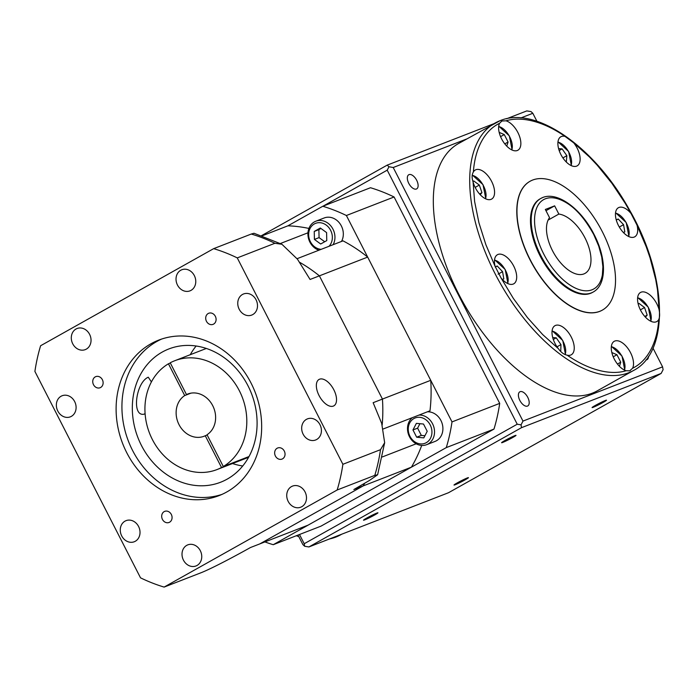 <?xml version="1.0" encoding="UTF-8"?>
<svg xmlns="http://www.w3.org/2000/svg" width="698" height="698" viewBox="0 0 698 698"><rect width="100%" height="100%" fill="white"/><g stroke="black" fill="none" stroke-linecap="round" stroke-linejoin="round"><path stroke-width="1.05" d="M548.096 220.097L558.845 214.068A33.364 17.345 60.7 0 1 586.556 241.185A33.364 17.345 60.7 0 1 585.055 273.372A33.364 17.345 60.7 0 1 583.894 273.921A33.364 17.345 60.7 0 1 554.805 254.814A33.364 17.345 60.7 0 1 549.544 217.68L545.33 209.461L554.64 205.849L558.845 214.068M633.671 370.42C670.333 351.609 667.14 274.977 629.343 209.697C594.94 147.191 535.846 105.407 500.056 120.693L458.525 143.535A141.781 73.726 60.7 0 0 461.099 298.683A141.781 73.726 60.7 0 0 592.366 393.149A141.781 73.726 60.7 0 0 597.279 390.836L633.671 370.42A141.781 73.726 -119.3 0 1 628.75 372.732A141.781 73.726 -119.3 0 1 497.491 278.266A141.781 73.726 -119.3 0 1 494.917 123.118A141.781 73.726 -119.3 0 1 499.829 120.798M409.037 174.622A8.106 4.214 60.7 0 0 408.758 174.753A8.106 4.214 60.7 0 0 408.906 183.618A8.106 4.214 60.7 0 0 416.409 189.018A8.106 4.214 60.7 0 0 416.689 188.879A8.106 4.214 60.7 0 0 416.54 180.014A8.106 4.214 60.7 0 0 409.037 174.622M520.115 391.683A8.106 4.214 60.7 0 0 519.836 391.822A8.106 4.214 60.7 0 0 519.984 400.687A8.106 4.214 60.7 0 0 527.487 406.079A8.106 4.214 60.7 0 0 527.767 405.948A8.106 4.214 60.7 0 0 527.618 397.083A8.106 4.214 60.7 0 0 520.115 391.683M645.92 359.915A8.106 4.214 60.7 0 0 646.767 359.749A8.106 4.214 60.7 0 0 647.046 359.618A8.106 4.214 60.7 0 0 648.486 356.39M603.255 402.353A8.106 0.506 152.9 0 0 606.51 400.198A8.106 0.506 152.9 0 0 602.627 401.682A8.106 0.506 152.9 0 0 595.342 405.425A8.106 0.506 152.9 0 0 592.087 407.58A8.106 0.506 152.9 0 0 595.97 406.088A8.106 0.506 152.9 0 0 603.255 402.353M465.182 479.814A8.106 0.506 152.9 0 0 468.437 477.659A8.106 0.506 152.9 0 0 464.554 479.151A8.106 0.506 152.9 0 0 457.269 482.885A8.106 0.506 152.9 0 0 454.014 485.04A8.106 0.506 152.9 0 0 457.897 483.557A8.106 0.506 152.9 0 0 465.182 479.814M374.686 514.967A8.106 0.506 152.9 0 0 377.95 512.812A8.106 0.506 152.9 0 0 374.058 514.295A8.106 0.506 152.9 0 0 366.782 518.038A8.106 0.506 152.9 0 0 363.518 520.193A8.106 0.506 152.9 0 0 367.41 518.701A8.106 0.506 152.9 0 0 374.686 514.967M512.76 437.498A8.106 0.506 152.9 0 0 516.014 435.343A8.106 0.506 152.9 0 0 512.131 436.835A8.106 0.506 152.9 0 0 504.846 440.569A8.106 0.506 152.9 0 0 501.592 442.724A8.106 0.506 152.9 0 0 505.474 441.232A8.106 0.506 152.9 0 0 512.76 437.498M632.58 368.239L629.753 370.812L626.167 370.734C610.322 375.576 588.475 369.984 567.142 355.169A16.682 8.673 60.7 0 0 570.711 355.055A16.682 8.673 60.7 0 0 571.287 354.776A16.682 8.673 60.7 0 0 570.981 336.523A16.682 8.673 60.7 0 0 555.538 325.416A16.682 8.673 60.7 0 0 554.962 325.687A16.682 8.673 60.7 0 0 558.383 348.677L542.678 334.569L527.444 317.59L513.37 298.439L501.068 278.013A16.682 8.673 60.7 0 0 513.152 284.086A16.682 8.673 60.7 0 0 513.737 283.816A16.682 8.673 60.7 0 0 513.431 265.563A16.682 8.673 60.7 0 0 497.988 254.447A16.682 8.673 60.7 0 0 497.412 254.726A16.682 8.673 60.7 0 0 495.1 266.348L485.887 244.719L478.933 222.802L474.623 201.574L473.078 181.969A16.682 8.673 60.7 0 0 491.034 199.366A16.682 8.673 60.7 0 0 491.619 199.087A16.682 8.673 60.7 0 0 491.313 180.834A16.682 8.673 60.7 0 0 475.87 169.719A16.682 8.673 60.7 0 0 475.294 169.998A16.682 8.673 60.7 0 0 473.384 171.961C474.954 148.7 484.534 130.5 499.559 123.302L501.914 120.998L505.963 120.815C521.816 115.973 543.655 121.557 564.996 136.38L573.747 142.863L589.452 156.971L597.191 165.156L611.902 183.295L625.129 203.162L631.062 213.536L637.038 225.201L646.252 246.822L650.047 257.832L655.692 279.488L657.516 289.967L659.06 309.572C659.88 313.943 659.776 317.276 658.746 319.579C657.184 342.849 647.604 361.041 632.58 368.239A16.682 8.673 60.7 0 0 628.854 349.785A16.682 8.673 60.7 0 0 614.816 341.043A16.682 8.673 60.7 0 0 614.24 341.313A16.682 8.673 60.7 0 0 613.123 356.538A16.682 8.673 60.7 0 0 626.167 370.734M630.346 370.533L629.753 370.812M505.963 120.815A16.682 8.673 -119.3 0 1 519.015 135.002A16.682 8.673 -119.3 0 1 517.89 150.227A16.682 8.673 -119.3 0 1 517.314 150.506A16.682 8.673 -119.3 0 1 503.275 141.755A16.682 8.673 -119.3 0 1 499.559 123.302M501.347 121.26L501.914 120.998M473.078 181.969C471.717 177.903 471.822 174.561 473.384 171.961M501.068 278.013L495.1 266.348M567.142 355.169C563.914 354.523 561 352.359 558.383 348.677M659.06 309.572A16.682 8.673 60.7 0 0 641.096 292.183A16.682 8.673 60.7 0 0 640.52 292.453A16.682 8.673 60.7 0 0 640.825 310.706A16.682 8.673 60.7 0 0 656.26 321.822A16.682 8.673 60.7 0 0 656.844 321.551A16.682 8.673 60.7 0 0 658.746 319.579M631.062 213.536A16.682 8.673 60.7 0 0 618.978 207.454A16.682 8.673 60.7 0 0 618.402 207.725A16.682 8.673 60.7 0 0 618.707 225.978A16.682 8.673 60.7 0 0 634.15 237.093A16.682 8.673 60.7 0 0 634.726 236.823A16.682 8.673 60.7 0 0 637.038 225.201M564.996 136.38A16.682 8.673 60.7 0 0 561.428 136.494A16.682 8.673 60.7 0 0 560.852 136.764A16.682 8.673 60.7 0 0 561.148 155.017A16.682 8.673 60.7 0 0 576.592 166.133A16.682 8.673 60.7 0 0 577.167 165.862A16.682 8.673 60.7 0 0 573.747 142.863M532.661 180.04A73.866 38.407 -119.3 0 1 601.048 229.258A73.866 38.407 -119.3 0 1 602.391 310.095A73.866 38.407 -119.3 0 1 599.826 311.299A73.866 38.407 -119.3 0 1 531.44 262.082A73.866 38.407 -119.3 0 1 530.096 181.253A73.866 38.407 -119.3 0 1 532.661 180.04M530.009 181.297A73.866 38.407 60.7 0 0 529.922 181.349A73.866 38.407 60.7 0 0 531.265 262.186A73.866 38.407 60.7 0 0 599.652 311.404A73.866 38.407 60.7 0 0 602.217 310.191A73.866 38.407 60.7 0 0 602.304 310.148M593.187 292.034C607.042 284.566 606.466 258.199 594.085 234.476C580.919 208.074 555.634 189.664 540.723 198.511A53.615 27.876 -119.3 0 0 540.775 255.442A53.615 27.876 -119.3 0 0 591.328 292.907A53.615 27.876 -119.3 0 0 593.187 292.034L592.48 292.427A53.615 27.876 -119.3 0 1 590.621 293.308A53.615 27.876 -119.3 0 1 540.985 257.588A53.615 27.876 -119.3 0 1 540.008 198.913L540.723 198.511A53.615 27.876 -119.3 0 1 542.582 197.639M593.745 234.563L598.692 246.028L601.737 256.986L602.889 266.802L602.374 274.864C600.969 282.577 597.523 287.559 592.026 289.792A51.233 26.637 -119.3 0 1 543.716 253.993A51.233 26.637 -119.3 0 1 545.435 198.764C551.027 196.688 557.58 197.787 565.101 202.036C575.388 207.716 584.933 218.561 593.745 234.563M558.601 148.622L562.108 148.901L566.855 155.689L566.331 162.058M562.108 148.901L559.185 150.541M566.855 155.689L562.902 157.905M616.212 219.791L618.21 219.015L616.29 220.088M618.21 219.015L623.558 224.669L619.309 227.051M623.558 224.669L624.815 231.919L623.358 232.478M638.242 304.215L638.958 303.377L644.551 307.521L640.38 309.86M644.551 307.521L647.168 315.13L644.795 316.464M647.168 315.13L645.432 317.162M611.832 352.542L616.945 354.741L613.237 356.818M616.945 354.741L620.758 362.192L617.451 364.042M620.758 362.192L619.431 366.31M552.72 337.544L556.227 337.823L553.305 339.464M556.227 337.823L560.965 344.611L557.013 346.827M560.965 344.611L560.764 350.998L560.25 350.963M495.283 267.09L497.22 266.008L502.569 271.662L498.11 274.157M502.569 271.662L503.816 278.912L502.368 279.479M495.214 266.784L497.22 266.008M475.155 187.396L479.325 185.066L481.943 192.665L479.57 194M481.943 192.665L480.207 194.698M473.017 181.75L473.733 180.922L479.325 185.066M504.785 143.867L508.083 142.017L506.757 146.135M499.166 132.367L504.27 134.566L500.562 136.642M504.27 134.566L508.083 142.017M298.002 535.078L302.862 544.58L304.66 546.264L304.215 543.733L299.486 534.502M493.896 123.694L387.181 165.138L388.987 166.77L387.216 170.164L517.227 424.218L521.057 424.855L521.519 427.665L661.128 373.439L448.509 492.727L308.909 546.953L304.66 546.264M517.227 424.218L304.215 543.733M308.909 546.953L521.519 427.665M387.181 165.138L261.523 235.645M323.139 206.119L387.216 170.164M652.988 348.101L662.585 366.86L522.976 421.086L521.057 424.855M522.976 421.086L393.218 167.511L466.578 139.015M388.987 166.77L393.218 167.511M520.891 117.918L532.827 113.285L531.03 111.601L526.789 110.912L506.626 118.747M532.827 113.285L536.91 121.26M662.585 366.86L663.1 369.687L661.128 373.439M554.64 205.849L545.976 210.709M93.497 384.677A5.959 5.078 -111.2 0 0 100.093 387.739A5.959 5.078 -111.2 0 0 102.37 379.695A5.959 5.078 -111.2 0 0 95.774 376.632A5.959 5.078 -111.2 0 0 93.497 384.677M206.46 321.298A5.959 5.078 -111.2 0 0 213.056 324.361A5.959 5.078 -111.2 0 0 215.342 316.316A5.959 5.078 -111.2 0 0 208.746 313.254A5.959 5.078 -111.2 0 0 206.46 321.298M275.405 456.03A5.959 5.078 -111.2 0 0 282.001 459.092A5.959 5.078 -111.2 0 0 284.287 451.048A5.959 5.078 -111.2 0 0 277.691 447.985A5.959 5.078 -111.2 0 0 275.405 456.03M162.442 519.408A5.959 5.078 -111.2 0 0 169.038 522.47A5.959 5.078 -111.2 0 0 171.315 514.426A5.959 5.078 -111.2 0 0 164.719 511.364A5.959 5.078 -111.2 0 0 162.442 519.408M248.82 456.902L221.519 467.503A58.379 49.733 68.8 0 1 217.008 469.571A58.379 49.733 68.8 0 1 152.382 439.548A58.379 49.733 68.8 0 1 168.445 363.789L184.708 395.565L190.886 393.166M184.708 395.565A22.641 19.282 -111.2 0 0 179.011 424.611A22.641 19.282 -111.2 0 0 204.069 436.25A22.641 19.282 -111.2 0 0 205.264 435.735L221.519 467.503M221.964 494.402A83.402 71.048 68.8 0 1 132.576 450.463A83.402 71.048 68.8 0 1 161.631 339.062M251.018 383.001A83.402 71.048 68.8 0 1 219.085 495.606A83.402 71.048 68.8 0 1 126.757 452.723A83.402 71.048 68.8 0 1 158.69 340.118A83.402 71.048 68.8 0 1 251.018 383.001M319.562 379.206A15.129 7.87 60.7 0 0 319.038 379.45A15.129 7.87 60.7 0 0 319.309 396.01A15.129 7.87 60.7 0 0 333.321 406.096A15.129 7.87 60.7 0 0 333.845 405.843A15.129 7.87 60.7 0 0 333.574 389.283A15.129 7.87 60.7 0 0 319.562 379.206M242.73 465.985A71.484 60.901 68.8 0 1 232.53 463.542M247.965 385.724A71.484 60.901 68.8 0 1 220.585 482.239A71.484 60.901 68.8 0 1 141.45 445.481A71.484 60.901 68.8 0 1 168.82 348.965A71.484 60.901 68.8 0 1 247.965 385.724M151.414 381.919L148.273 377.208L147.706 377.478M148.273 377.208C135.84 382.425 131.425 416.95 144.067 414.176L145.088 413.609M72.74 343.8A11.316 9.641 -111.2 0 0 85.269 349.619A11.316 9.641 -111.2 0 0 89.597 334.333A11.316 9.641 -111.2 0 0 77.068 328.514A11.316 9.641 -111.2 0 0 72.74 343.8M57.794 411.026A11.316 9.641 -111.2 0 0 70.332 416.846A11.316 9.641 -111.2 0 0 74.66 401.568A11.316 9.641 -111.2 0 0 62.131 395.749A11.316 9.641 -111.2 0 0 57.794 411.026M177.467 285.037A11.316 9.641 -111.2 0 0 189.996 290.857A11.316 9.641 -111.2 0 0 194.332 275.579A11.316 9.641 -111.2 0 0 181.803 269.76A11.316 9.641 -111.2 0 0 177.467 285.037M239.196 309.249A11.316 9.641 -111.2 0 0 251.725 315.068A11.316 9.641 -111.2 0 0 256.061 299.791A11.316 9.641 -111.2 0 0 243.532 293.971A11.316 9.641 -111.2 0 0 239.196 309.249M303.115 434.156A11.316 9.641 -111.2 0 0 315.644 439.976A11.316 9.641 -111.2 0 0 319.981 424.698A11.316 9.641 -111.2 0 0 307.452 418.879A11.316 9.641 -111.2 0 0 303.115 434.156M288.178 501.391A11.316 9.641 -111.2 0 0 300.707 507.21A11.316 9.641 -111.2 0 0 305.043 491.924A11.316 9.641 -111.2 0 0 292.514 486.105A11.316 9.641 -111.2 0 0 288.178 501.391M183.452 560.145A11.316 9.641 -111.2 0 0 195.981 565.965A11.316 9.641 -111.2 0 0 200.309 550.687A11.316 9.641 -111.2 0 0 187.779 544.868A11.316 9.641 -111.2 0 0 183.452 560.145M121.714 535.933A11.316 9.641 -111.2 0 0 134.252 541.753A11.316 9.641 -111.2 0 0 138.579 526.475A11.316 9.641 -111.2 0 0 126.05 520.656A11.316 9.641 -111.2 0 0 121.714 535.933M170.225 362.794A58.379 49.733 68.8 0 1 174.736 360.735A58.379 49.733 68.8 0 1 240.627 393.367A58.379 49.733 68.8 0 1 223.299 466.508L207.036 434.741A22.641 19.282 -111.2 0 0 213.073 406.376A22.641 19.282 -111.2 0 0 187.675 394.047A22.641 19.282 -111.2 0 0 186.479 394.571L170.225 362.794M249.038 456.518L223.299 466.508M188.905 393.628L186.479 394.571M237.268 257.894L342.884 464.292A178.714 152.243 68.8 0 1 337.169 489.987L164.117 587.088A178.714 152.243 68.8 0 1 140.516 577.831L34.9 371.432A178.714 152.243 68.8 0 1 40.615 345.737L213.667 248.645A178.714 152.243 68.8 0 1 237.268 257.894L274.89 243.279A178.714 152.243 -111.2 0 0 251.289 234.031L254.02 233.263L281.922 244.283L274.89 243.279M337.169 489.987L374.791 475.373A178.714 152.243 -111.2 0 0 380.506 449.678L384.659 442.724L381.693 423.398L373.142 402.694L382.443 399.073A152.504 129.915 68.8 0 1 382.181 424.986A152.504 129.915 68.8 0 0 382.443 399.073L319.387 275.85L310.078 279.462L297.479 259.22L281.922 244.283M342.884 464.292L380.506 449.678M213.667 248.645L251.289 234.031M164.117 587.088L201.739 572.473C214.103 567.395 236.639 555.25 250.521 547.502L259.831 543.89L363.152 485.921A152.504 129.915 68.8 0 0 364.635 483.33A152.504 129.915 68.8 0 1 363.152 485.921L353.842 489.534L369.39 480.494L377.609 474.78L374.791 475.373M430.727 380.323L382.443 399.073L319.387 275.85A152.504 129.915 68.8 0 0 299.739 262.352A152.504 129.915 68.8 0 1 319.387 275.85L367.671 257.091L430.727 380.323A152.504 129.915 68.8 0 1 429.985 410.808L383.272 428.956M170.356 363.047L168.445 363.789M190.257 354.706A71.484 60.901 68.8 0 1 196.129 346.016M207.166 434.994L205.264 435.735M280.378 243.515L307.958 232.8M297.086 258.688L343.015 240.854A152.504 129.915 68.8 0 1 367.671 257.091M421.714 445.446A152.504 129.915 68.8 0 1 411.427 467.163L308.106 525.14L259.831 543.89L363.152 485.921L411.427 467.163M382.295 456.946L416.183 443.788M262.099 235.845L287.925 225.82A152.504 129.915 68.8 0 1 308.909 228.438M430.212 424.942A13.585 11.569 -111.2 0 0 413.914 418.556A13.585 11.569 -111.2 0 0 409.97 436.302A13.585 11.569 -111.2 0 0 426.269 442.689A13.585 11.569 -111.2 0 0 430.212 424.942M419.036 415.066A15.487 13.192 68.8 0 1 432.559 423.791A15.487 13.192 68.8 0 1 426.626 444.696A15.487 13.192 68.8 0 1 409.482 436.739A15.487 13.192 68.8 0 1 412.23 417.709M328.985 246.298A13.585 11.569 -111.2 0 0 330.625 230.331A13.585 11.569 -111.2 0 0 314.327 223.945A13.585 11.569 -111.2 0 0 310.383 241.683A13.585 11.569 -111.2 0 0 321.185 249.326M318.934 250.207A15.487 13.192 68.8 0 1 309.895 242.119A15.487 13.192 68.8 0 1 315.828 221.214A15.487 13.192 68.8 0 1 332.972 229.171A15.487 13.192 68.8 0 1 333.103 244.701M426.626 444.696L435.002 441.441A15.487 13.192 -111.2 0 0 440.935 420.536A15.487 13.192 -111.2 0 0 427.412 411.811M341.479 241.447A15.487 13.192 -111.2 0 0 341.348 225.925A15.487 13.192 -111.2 0 0 324.204 217.959L315.828 221.214M346.391 215.508L394.091 196.984A178.714 152.243 68.8 0 0 370.49 187.727L322.79 206.259A178.714 152.243 68.8 0 1 346.391 215.508L452.007 421.906L499.707 403.374A178.714 152.243 68.8 0 1 493.992 429.078L320.94 526.17L273.241 544.702A178.714 152.243 68.8 0 1 264.9 541.918M452.007 421.906A178.714 152.243 68.8 0 1 446.292 447.601L493.992 429.078M322.79 206.259L287.925 225.82M446.292 447.601L273.241 544.702M394.091 196.984L499.707 403.374M314.24 231.431L314.414 239.423L320.679 244.003L326.769 240.592L326.594 232.591L320.33 228.01L314.24 231.431L318.89 229.625L319.065 237.617L314.414 239.423M423.503 424.035L416.374 423.363L412.963 429.951L416.68 437.21L423.808 437.882L427.22 431.294L423.503 424.035M320.949 228.464L318.89 229.625M319.065 237.617L324.71 241.744M419.917 423.695L417.613 428.144L421.33 435.404L424.916 435.744M421.33 435.404L416.68 437.21M417.613 428.144L412.963 429.951M329.517 538.943A141.781 73.726 60.7 0 0 335.86 537.067A141.781 73.726 60.7 0 0 340.772 534.747L341.793 534.171M498.669 126.556A14.536 7.556 -119.3 0 1 509.226 135.97A14.536 7.556 -119.3 0 1 511.756 149.887M472.188 175.381A14.536 7.556 -119.3 0 1 482.868 184.682A14.536 7.556 -119.3 0 1 485.476 198.747M494.507 260.145A14.536 7.556 -119.3 0 1 505.064 269.559A14.536 7.556 -119.3 0 1 507.594 283.467M552.057 331.105A14.536 7.556 -119.3 0 1 562.658 340.589A14.536 7.556 -119.3 0 1 565.11 354.532M611.335 346.731A14.536 7.556 -119.3 0 1 621.892 356.146A14.536 7.556 -119.3 0 1 624.431 370.062M637.614 297.872A14.536 7.556 -119.3 0 1 648.172 307.286A14.536 7.556 -119.3 0 1 650.702 321.202M615.496 213.143A14.536 7.556 -119.3 0 1 626.054 222.557A14.536 7.556 -119.3 0 1 628.593 236.474M557.946 142.183A14.536 7.556 -119.3 0 1 568.504 151.597A14.536 7.556 -119.3 0 1 571.034 165.513M297.104 535.427A141.781 73.726 60.7 0 0 298.43 535.907M340.772 534.747L335.642 537.172L329.063 539.118M512.131 150.061L509.348 135.901L498.712 126.137M485.86 198.921L482.999 184.647L472.267 174.962M507.97 283.641L505.186 269.489L494.55 259.726M565.502 354.68L562.763 340.493L552.109 330.695M624.806 370.237L622.014 356.076L611.387 346.321M651.086 321.377L648.294 307.216L637.667 297.461M628.968 236.648L626.176 222.496L615.549 212.733M571.409 165.688L568.626 151.527L557.99 141.773M298.779 536.605L296.301 535.741M217.008 469.571L248.601 457.295M174.736 360.735L206.329 348.459M384.659 442.724L377.609 474.78"/></g></svg>
